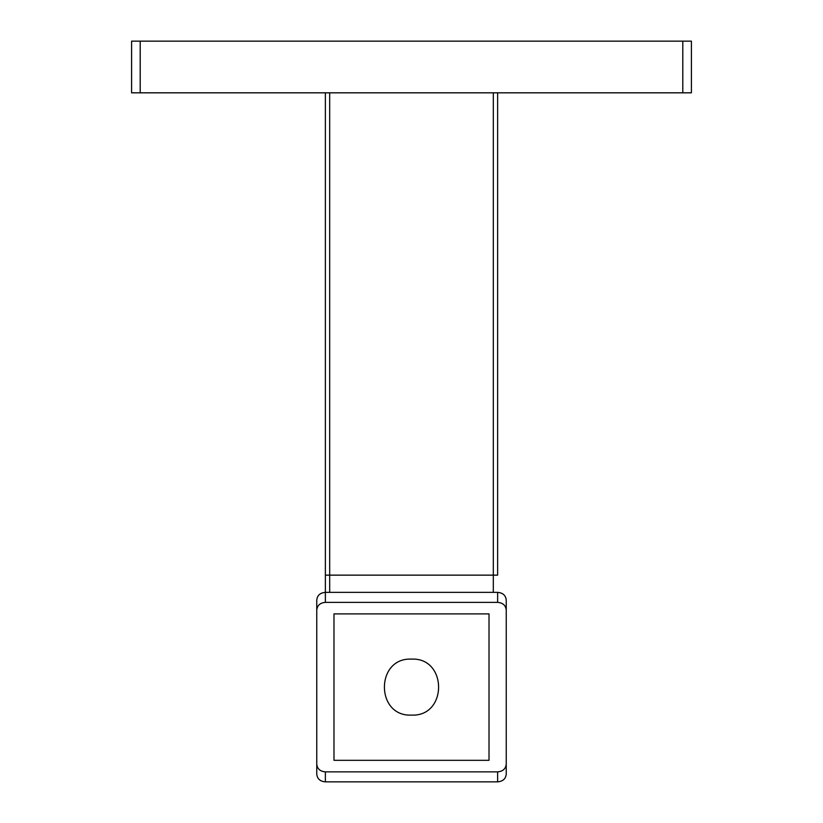 <?xml version="1.0" encoding="UTF-8"?>
<svg xmlns="http://www.w3.org/2000/svg" width="823" height="823" viewBox="0 0 823 823"><rect width="100%" height="100%" fill="white"/><g stroke="black" fill="none" stroke-linecap="round" stroke-linejoin="round"><path stroke-width="1.23" d="M497.627 602.364L497.627 592.365C502.853 592.797 505.723 595.368 506.238 600.08L506.238 610.09C505.734 605.378 502.863 602.796 497.627 602.364L325.373 602.364C320.147 602.796 317.277 605.368 316.762 610.09L316.762 764.135C317.267 768.847 320.137 771.418 325.373 771.861L325.373 781.85C320.147 781.418 317.277 778.846 316.762 774.134L316.762 764.135M506.238 610.09L506.238 774.134C505.734 778.836 502.863 781.408 497.627 781.85L325.373 781.85M497.627 781.85L497.627 771.861C502.853 771.429 505.723 768.857 506.238 764.135M497.627 771.861L325.373 771.861M333.984 760.318L489.016 760.318L489.016 613.896L333.984 613.896L333.984 760.318M140.198 41.15L140.198 92.824L131.587 92.824L131.587 41.15L691.413 41.15L691.413 92.824L682.802 92.824L682.802 41.15M140.198 92.824L682.802 92.824M329.684 92.824L329.684 575.143L325.373 575.143L325.373 592.365L325.373 92.824M497.627 92.824L497.627 575.143L493.316 575.143L493.316 92.824M316.762 610.09L316.762 600.08C317.267 595.379 320.137 592.807 325.373 592.365L325.373 602.364M497.627 592.365L325.373 592.365M411.5 715.105C375.401 716.833 375.381 657.402 411.49 659.12C447.558 657.361 447.681 716.792 411.5 715.105M329.684 592.365L329.684 575.143L493.316 575.143L493.316 592.365"/></g></svg>
